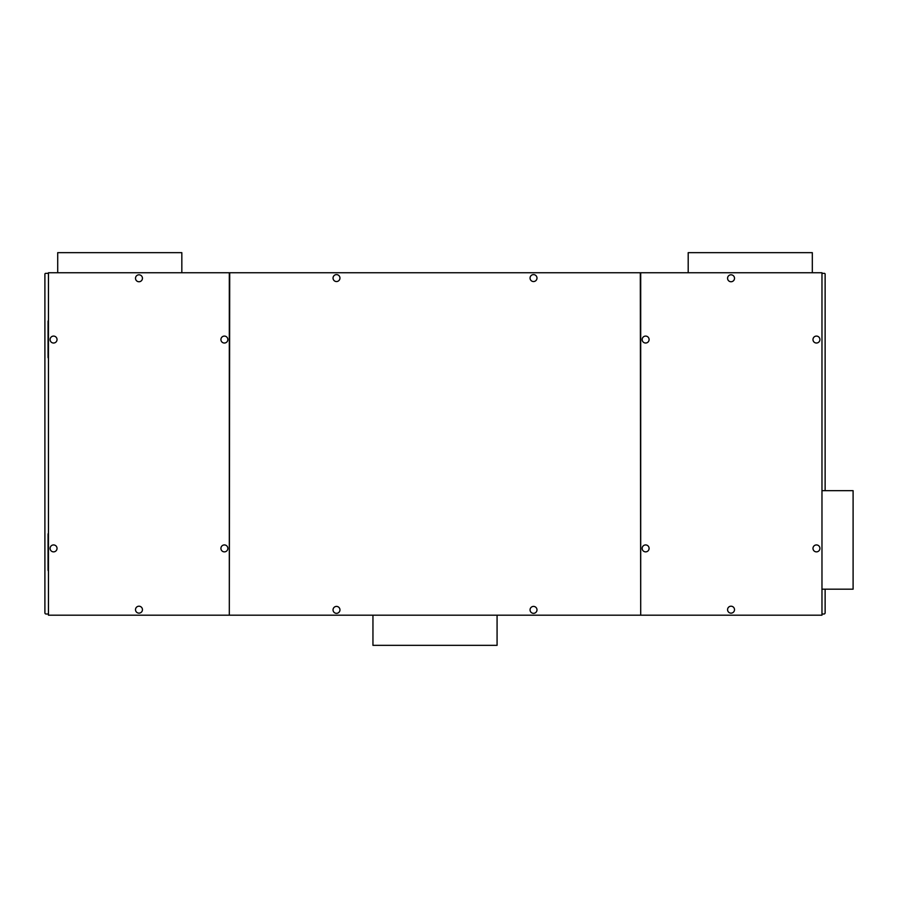 <?xml version="1.0" encoding="UTF-8"?>
<svg xmlns="http://www.w3.org/2000/svg" width="898" height="898" viewBox="0 0 898 898"><rect width="100%" height="100%" fill="white"/><g stroke="black" fill="none" stroke-linecap="round" stroke-linejoin="round"><path stroke-width="1.35" d="M229.316 272.756L229.316 615.186L48.447 615.186L48.447 272.756L640.701 272.756L640.701 615.186L821.973 615.186L821.973 272.756L640.701 272.756M53.566 343.025A3.469 3.469 0 0 1 50.097 339.556A3.469 3.469 0 0 1 53.566 336.088A3.469 3.469 0 0 1 57.034 339.556A3.469 3.469 0 0 1 53.566 343.025M224.388 336.088A3.469 3.469 0 0 1 227.856 339.556A3.469 3.469 0 0 1 224.388 343.025A3.469 3.469 0 0 1 220.919 339.556A3.469 3.469 0 0 1 224.388 336.088M138.977 281.748A3.469 3.469 0 0 1 135.508 278.279A3.469 3.469 0 0 1 138.977 274.81A3.469 3.469 0 0 1 142.445 278.279A3.469 3.469 0 0 1 138.977 281.748M138.977 613.143A3.469 3.469 0 0 1 135.508 609.675A3.469 3.469 0 0 1 138.977 606.206A3.469 3.469 0 0 1 142.445 609.675A3.469 3.469 0 0 1 138.977 613.143M224.388 551.866A3.469 3.469 0 0 1 220.919 548.397A3.469 3.469 0 0 1 224.388 544.929A3.469 3.469 0 0 1 227.856 548.397A3.469 3.469 0 0 1 224.388 551.866M53.566 544.929A3.469 3.469 0 0 1 57.034 548.397A3.469 3.469 0 0 1 53.566 551.866A3.469 3.469 0 0 1 50.097 548.397A3.469 3.469 0 0 1 53.566 544.929M48.447 320.317A2.368 2.368 0 0 0 48.054 321.619L48.054 357.09A2.368 2.368 0 0 0 48.447 358.392M821.973 490.667L853.1 490.667L853.1 589.189L821.973 589.189M821.973 273.351L824.33 273.351A0.786 0.786 0 0 1 825.127 274.137L825.127 490.667M48.447 614.008L46.079 614.008A1.179 1.179 0 0 1 44.9 612.829L44.9 274.137A0.786 0.786 0 0 1 45.686 273.351L48.447 273.351M48.447 571.184A2.368 2.368 0 0 1 48.054 569.871L48.054 534.411A2.368 2.368 0 0 1 48.447 533.109M825.127 589.189L825.127 612.829A1.179 1.179 0 0 1 823.937 614.008L821.973 614.008M816.45 343.025A3.469 3.469 0 0 1 812.982 339.556A3.469 3.469 0 0 1 816.45 336.088A3.469 3.469 0 0 1 819.919 339.556A3.469 3.469 0 0 1 816.45 343.025M816.45 544.929A3.469 3.469 0 0 1 819.919 548.397A3.469 3.469 0 0 1 816.45 551.866A3.469 3.469 0 0 1 812.982 548.397A3.469 3.469 0 0 1 816.45 544.929M731.039 274.81A3.469 3.469 0 0 1 734.508 278.279A3.469 3.469 0 0 1 731.039 281.748A3.469 3.469 0 0 1 727.571 278.279A3.469 3.469 0 0 1 731.039 274.81M645.628 336.088A3.469 3.469 0 0 1 649.097 339.556A3.469 3.469 0 0 1 645.628 343.025A3.469 3.469 0 0 1 642.16 339.556A3.469 3.469 0 0 1 645.628 336.088M645.628 551.866A3.469 3.469 0 0 1 642.16 548.397A3.469 3.469 0 0 1 645.628 544.929A3.469 3.469 0 0 1 649.097 548.397A3.469 3.469 0 0 1 645.628 551.866M731.039 606.206A3.469 3.469 0 0 1 734.508 609.675A3.469 3.469 0 0 1 731.039 613.143A3.469 3.469 0 0 1 727.571 609.675A3.469 3.469 0 0 1 731.039 606.206M181.834 272.756L181.834 252.664L57.708 252.664L57.708 272.756M812.32 272.756L812.32 252.664L688.194 252.664L688.194 272.756M229.316 615.186L229.708 272.756M640.308 272.756L640.701 615.186M640.308 615.186L229.708 615.186M530.056 278.077A3.469 3.469 0 0 0 533.524 281.545A3.469 3.469 0 0 0 536.993 278.077A3.469 3.469 0 0 0 533.524 274.608A3.469 3.469 0 0 0 530.056 278.077M333.035 609.877A3.469 3.469 0 0 0 336.503 613.334A3.469 3.469 0 0 0 339.96 609.877A3.469 3.469 0 0 0 336.503 606.408A3.469 3.469 0 0 0 333.035 609.877M333.035 278.077A3.469 3.469 0 0 0 336.503 281.545A3.469 3.469 0 0 0 339.96 278.077A3.469 3.469 0 0 0 336.503 274.608A3.469 3.469 0 0 0 333.035 278.077M530.056 609.877A3.469 3.469 0 0 0 533.524 613.334A3.469 3.469 0 0 0 536.993 609.877A3.469 3.469 0 0 0 533.524 606.408A3.469 3.469 0 0 0 530.056 609.877M372.951 615.186L372.951 645.336L497.077 645.336L497.077 615.186"/></g></svg>
